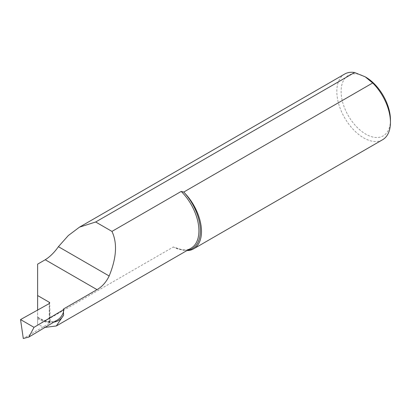 <?xml version="1.0" encoding="UTF-8"?>
<svg xmlns="http://www.w3.org/2000/svg" width="411" height="411" viewBox="0 0 411 411"><rect width="100%" height="100%" fill="white"/><g stroke="black" fill="none" stroke-linecap="round" stroke-linejoin="round"><path stroke-width="0.31" stroke-dasharray="2.06 1.54" d="M390.45 119.899A34.894 20.144 60 0 1 365.78 134.145A34.894 20.144 60 0 1 341.104 91.412A34.894 20.144 60 0 1 365.78 77.165M344.665 74.047A37.93 21.896 -120 0 0 338.854 104.44A37.93 21.896 -120 0 0 363.632 137.865A37.93 21.896 -120 0 0 382.595 139.74M45.04 327.387L38.285 324.957L173.324 246.996L184.38 250.463A37.93 21.896 -120 0 0 186.856 250.612M38.285 324.957L37.627 324.562L37.627 264.145M53.841 322.126A36.44 21.403 59.1 0 1 37.627 317.482L37.627 324.562M37.627 317.153C45.662 322.07 52.264 323.01 57.437 319.974A35.428 20.807 -120.9 0 1 37.627 317.523L37.627 318.679C41.701 321.14 45.57 322.409 49.243 322.486L49.834 322.491L49.793 323.108L23.283 338.484M49.387 322.496L49.284 303.647L49.834 322.491L50.291 322.64L49.716 302.917M37.627 318.679L37.627 310.053M49.793 323.108L49.222 303.59L49.716 302.928M49.243 322.486L49.243 303.575M187.359 250.325A38.973 22.502 60 0 1 184.38 250.463M176.237 248.08C182.181 250.438 187.118 250.474 191.053 248.187A37.956 21.917 60 0 1 173.324 246.996M63.268 311.6L63.34 309.324"/><path stroke-width="0.62" d="M365.204 76.836L365.78 77.165A34.894 20.144 60 0 1 390.45 119.899L390.45 122.38A37.93 21.896 -120 0 0 372.685 82.971L365.204 76.836L354.575 72.516A37.93 21.896 -120 0 0 344.665 74.047L79.477 227.155L95.671 221.997L354.575 72.516M186.856 250.612A37.93 21.896 -120 0 0 193.638 248.835L382.595 139.74A37.93 21.896 -120 0 0 390.45 122.38M372.685 82.971L183.727 192.065L181.194 191.428L111.956 231.403L95.671 221.997M37.627 310.053L37.627 264.145L45.246 259.747C50.029 256.747 54.416 252.395 58.419 246.687L68.298 235.554L79.477 227.155M193.638 248.835A37.93 21.896 -120 0 0 184.38 192.723L183.727 192.065M58.419 246.687L109.162 275.981C106.141 282.213 102.092 286.765 97.022 289.637L63.638 308.913A1.012 0.586 0 0 0 63.34 309.324A1.012 0.586 0 0 0 63.551 309.678L34.005 327.341L20.55 319.573L49.222 303.59A1.618 0.935 180 0 0 49.716 302.917L49.263 302.311L49.284 303.647M37.627 295.55L49.243 302.255A1.618 0.935 180 0 1 49.716 302.917M109.162 275.981C116.549 257.954 117.479 243.096 111.956 231.403M20.55 319.573L23.283 338.484L28.842 337.071L57.437 319.974A35.428 20.807 -120.9 0 0 63.458 312.139L63.607 315.17L56.328 325.969L45.04 327.387M63.458 312.139L63.551 309.678M28.842 337.071L34.005 327.341M97.022 289.637L45.246 259.747M63.607 315.17A36.44 21.403 59.1 0 1 53.841 322.126M49.243 303.575L49.243 302.255M184.38 192.723A38.973 22.502 60 0 1 200.296 228.824A38.973 22.502 60 0 1 187.359 250.325M181.194 191.428A37.956 21.917 60 0 1 191.053 248.187L56.328 325.969M63.638 308.913A37.956 21.917 60 0 1 63.484 312.124"/></g></svg>
